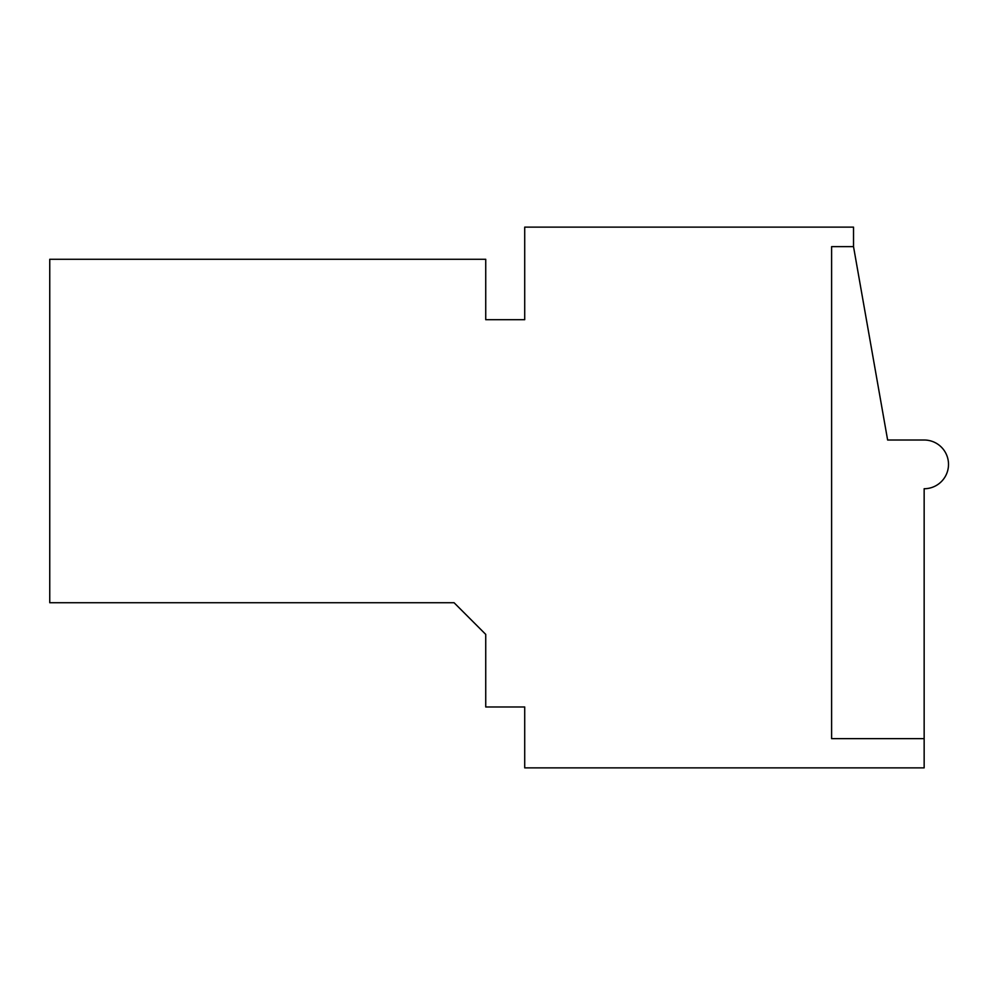 <?xml version="1.0" encoding="UTF-8"?>
<svg xmlns="http://www.w3.org/2000/svg" width="995" height="995" viewBox="0 0 995 995"><rect width="100%" height="100%" fill="white"/><g stroke="black" fill="none" stroke-linecap="round" stroke-linejoin="round"><path stroke-width="1.49" d="M853.523 246.636L853.523 227.134L524.713 227.134L524.713 319.694L485.734 319.694L485.734 259.285L49.75 259.285L49.75 602.721L454.068 602.721L485.734 634.387L485.734 706.972L524.713 706.972L524.713 767.866L924.156 767.866L924.156 488.732A24.353 24.353 0 0 0 948.509 464.379A24.353 24.353 0 0 0 924.156 440.014L887.627 440.014L853.523 246.636L831.609 246.636L831.609 738.638L924.156 738.638"/></g></svg>
